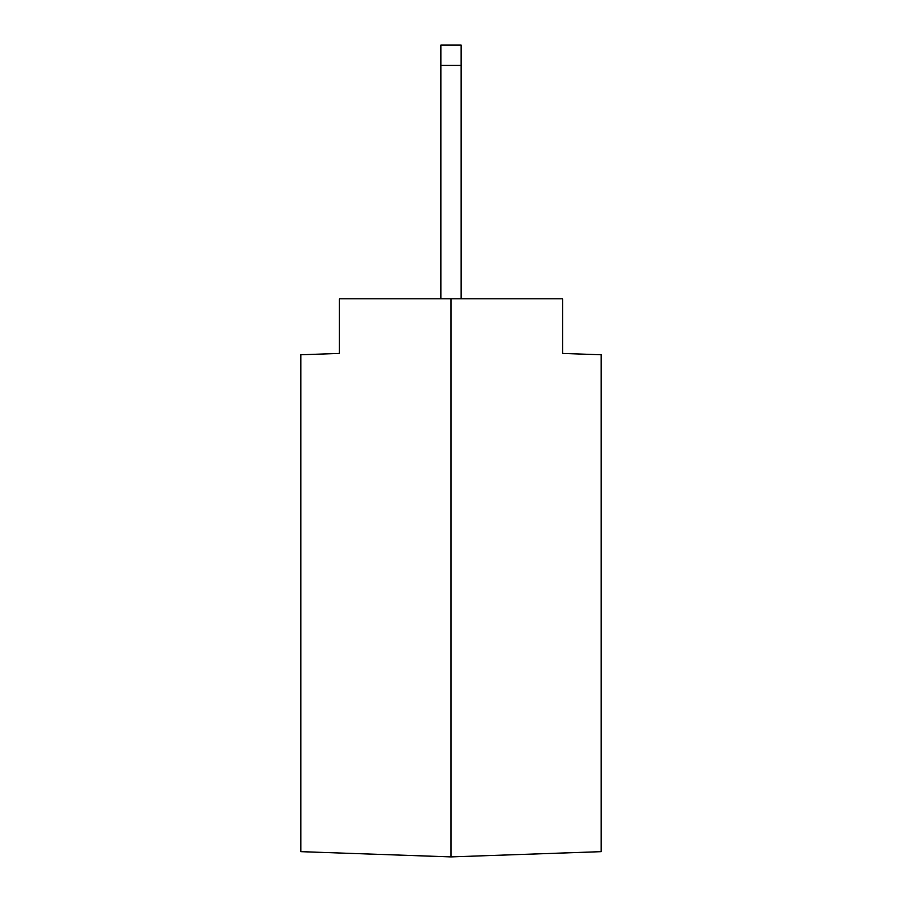 <?xml version="1.0" encoding="UTF-8"?>
<svg xmlns="http://www.w3.org/2000/svg" width="902" height="902" viewBox="0 0 902 902"><rect width="100%" height="100%" fill="white"/><g stroke="black" fill="none" stroke-linecap="round" stroke-linejoin="round"><path stroke-width="1.35" d="M451 856.9L601.183 851.657L601.183 354.768L562.622 353.426L562.622 298.787L339.377 298.787L339.377 353.426L300.817 354.768L300.817 851.657L451 856.9L451 298.787M461.147 298.787L461.147 45.1L440.852 45.1L440.852 298.787M461.147 65.395L440.852 65.395"/></g></svg>
